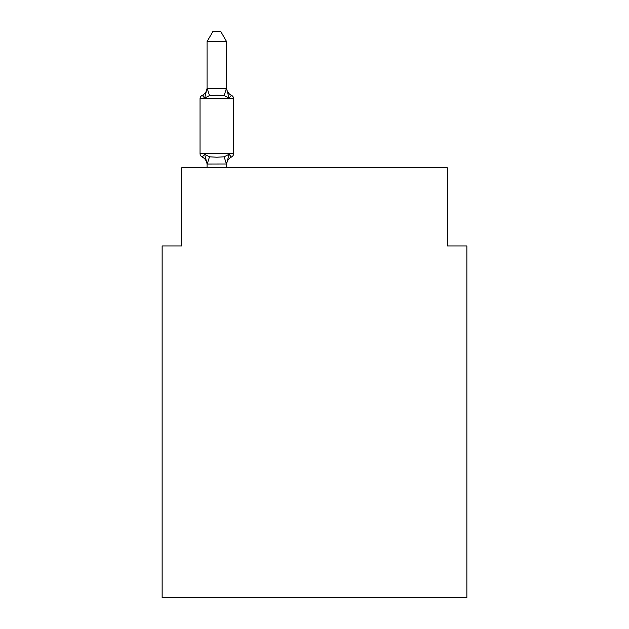 <?xml version="1.0" encoding="UTF-8"?>
<svg xmlns="http://www.w3.org/2000/svg" width="629" height="629" viewBox="0 0 629 629"><rect width="100%" height="100%" fill="white"/><g stroke="black" fill="none" stroke-linecap="round" stroke-linejoin="round"><path stroke-width="0.94" d="M466.867 597.55L466.867 245.939L447.329 245.939L447.329 167.801L181.671 167.801L181.671 245.939L162.133 245.939L162.133 597.55L466.867 597.55M226.597 41.608L207.059 41.608L212.924 31.45L220.732 31.45L226.597 41.608L226.597 88.752L229.035 98.077L231.433 95.333A3.908 3.908 0 0 1 233.626 98.839A3.908 3.908 0 0 0 231.433 95.333L229.035 98.077L231.433 95.333A3.908 3.908 0 0 1 233.626 98.839A3.908 3.908 0 0 0 231.433 95.333L229.035 98.077L231.433 95.333A3.908 3.908 0 0 1 233.626 98.839A3.908 3.908 0 0 0 231.433 95.333L229.035 98.077L231.433 95.333A3.908 3.908 0 0 1 233.626 98.839A3.908 3.908 0 0 0 231.433 95.333L229.035 98.077L231.433 95.333A3.908 3.908 0 0 1 233.626 98.839A3.908 3.908 0 0 0 231.433 95.333A3.908 3.908 0 0 1 233.626 98.839L233.626 153.539A3.908 3.908 0 0 1 231.433 157.053L229.035 154.302L231.433 157.053L229.035 154.302L231.433 157.053L229.035 154.302L231.433 157.053L229.035 154.302L231.433 157.053L229.035 154.302L231.433 157.053L229.035 154.302L231.433 157.053L229.035 154.302L231.433 157.053L229.035 154.302L231.433 157.053L229.035 154.302L224.16 156.818L216.832 157.211L209.504 156.818L204.622 154.302L202.224 157.053A3.908 3.908 0 0 1 200.03 153.539A3.908 3.908 0 0 0 202.224 157.053L204.622 154.302L202.224 157.053A3.908 3.908 0 0 1 200.03 153.539A3.908 3.908 0 0 0 202.224 157.053L204.622 154.302L202.224 157.053A3.908 3.908 0 0 1 200.03 153.539A3.908 3.908 0 0 0 202.224 157.053L204.622 154.302L202.224 157.053A3.908 3.908 0 0 1 200.03 153.539A3.908 3.908 0 0 0 202.224 157.053L204.622 154.302L202.224 157.053A3.908 3.908 0 0 1 200.03 153.539A3.908 3.908 0 0 0 202.224 157.053L204.622 154.302L202.224 157.053A3.908 3.908 0 0 1 200.03 153.539A3.908 3.908 0 0 0 202.224 157.053L204.622 154.302L202.224 157.053A3.908 3.908 0 0 1 200.03 153.539A3.908 3.908 0 0 0 202.224 157.053L204.622 154.302L202.224 157.053A3.908 3.908 0 0 1 200.03 153.539A3.908 3.908 0 0 0 202.224 157.053L204.622 154.302L202.224 157.053A3.908 3.908 0 0 1 200.03 153.539A3.908 3.908 0 0 0 202.224 157.053L204.622 154.302L202.224 157.053A3.908 3.908 0 0 1 200.03 153.539L233.626 153.539A3.908 3.908 0 0 1 231.433 157.053A3.908 3.908 0 0 0 233.626 153.539A3.908 3.908 0 0 1 231.433 157.053L230.316 156.519L231.433 157.053A3.908 3.908 0 0 0 233.626 153.539A3.908 3.908 0 0 1 231.433 157.053A3.908 3.908 0 0 0 233.626 153.539A3.908 3.908 0 0 1 231.433 157.053L230.316 156.519L231.433 157.053A3.908 3.908 0 0 0 233.626 153.539A3.908 3.908 0 0 1 231.433 157.053A3.908 3.908 0 0 0 233.626 153.539A3.908 3.908 0 0 1 231.433 157.053L230.316 156.519L231.433 157.053A3.908 3.908 0 0 0 233.626 153.539A3.908 3.908 0 0 1 231.433 157.053A3.908 3.908 0 0 0 233.626 153.539A3.908 3.908 0 0 1 231.433 157.053L230.316 156.519L231.433 157.053A3.908 3.908 0 0 0 233.626 153.539A3.908 3.908 0 0 1 231.433 157.053A3.908 3.908 0 0 0 233.626 153.539A3.908 3.908 0 0 1 231.433 157.053L230.316 156.519L231.433 157.053A3.908 3.908 0 0 0 233.626 153.539A3.908 3.908 0 0 1 231.433 157.053A3.908 3.908 0 0 0 233.626 153.539A3.908 3.908 0 0 1 231.433 157.053L230.316 156.519L231.433 157.053A3.908 3.908 0 0 0 233.626 153.539A3.908 3.908 0 0 1 231.433 157.053A3.908 3.908 0 0 0 233.626 153.539A3.908 3.908 0 0 1 231.433 157.053L230.316 156.519L231.433 157.053A3.908 3.908 0 0 0 233.626 153.539A3.908 3.908 0 0 1 231.433 157.053A3.908 3.908 0 0 0 233.626 153.539A3.908 3.908 0 0 1 231.433 157.053L230.316 156.519M207.059 164.782A8.594 8.594 0 0 0 202.224 157.053A3.908 3.908 0 0 1 200.03 153.539L200.03 98.839A3.908 3.908 0 0 1 202.224 95.333L204.622 98.077L202.224 95.333A3.908 3.908 0 0 0 200.03 98.839L233.626 98.839A3.908 3.908 0 0 0 231.433 95.333L229.035 98.077L231.433 95.333A3.908 3.908 0 0 1 233.626 98.839A3.908 3.908 0 0 0 231.433 95.333A3.908 3.908 0 0 1 233.626 98.839A3.908 3.908 0 0 0 231.433 95.333L229.035 98.077L231.433 95.333A3.908 3.908 0 0 1 233.626 98.839A3.908 3.908 0 0 0 231.433 95.333A3.908 3.908 0 0 1 233.626 98.839A3.908 3.908 0 0 0 231.433 95.333L229.035 98.077L231.433 95.333A3.908 3.908 0 0 1 233.626 98.839A3.908 3.908 0 0 0 231.433 95.333A3.908 3.908 0 0 1 233.626 98.839A3.908 3.908 0 0 0 231.433 95.333L229.035 98.077L231.433 95.333A3.908 3.908 0 0 1 233.626 98.839A3.908 3.908 0 0 0 231.433 95.333A3.908 3.908 0 0 1 233.626 98.839A3.908 3.908 0 0 0 231.433 95.333L229.035 98.077L231.433 95.333A3.908 3.908 0 0 1 233.626 98.839A3.908 3.908 0 0 0 231.433 95.333A3.908 3.908 0 0 1 233.626 98.839A3.908 3.908 0 0 0 231.433 95.333L229.035 98.077L224.16 95.561L216.832 95.176L209.504 95.561L204.622 98.077L202.224 95.333A3.908 3.908 0 0 0 200.03 98.839A3.908 3.908 0 0 1 202.224 95.333L203.34 95.867L202.224 95.333A3.908 3.908 0 0 0 200.03 98.839A3.908 3.908 0 0 1 202.224 95.333A3.908 3.908 0 0 0 200.03 98.839A3.908 3.908 0 0 1 202.224 95.333L203.34 95.867L202.224 95.333A3.908 3.908 0 0 0 200.03 98.839A3.908 3.908 0 0 1 202.224 95.333A3.908 3.908 0 0 0 200.03 98.839A3.908 3.908 0 0 1 202.224 95.333L203.34 95.867L202.224 95.333A3.908 3.908 0 0 0 200.03 98.839A3.908 3.908 0 0 1 202.224 95.333A3.908 3.908 0 0 0 200.03 98.839A3.908 3.908 0 0 1 202.224 95.333L203.34 95.867L202.224 95.333A3.908 3.908 0 0 0 200.03 98.839A3.908 3.908 0 0 1 202.224 95.333A3.908 3.908 0 0 0 200.03 98.839A3.908 3.908 0 0 1 202.224 95.333L203.34 95.867L202.224 95.333A3.908 3.908 0 0 0 200.03 98.839A3.908 3.908 0 0 1 202.224 95.333A3.908 3.908 0 0 0 200.03 98.839A3.908 3.908 0 0 1 202.224 95.333L203.34 95.867L202.224 95.333A3.908 3.908 0 0 0 200.03 98.839A3.908 3.908 0 0 1 202.224 95.333L204.622 98.077L202.224 95.333A3.908 3.908 0 0 0 200.03 98.839A3.908 3.908 0 0 1 202.224 95.333L204.622 98.077L202.224 95.333A3.908 3.908 0 0 0 200.03 98.839A3.908 3.908 0 0 1 202.224 95.333A3.908 3.908 0 0 0 200.03 98.839A3.908 3.908 0 0 1 202.224 95.333L203.34 95.867M229.035 154.302L226.597 163.98L207.216 164.027L207.059 163.626L207.059 167.801M207.059 41.608L207.059 88.406L226.44 88.351L226.597 88.752M202.224 157.053A3.908 3.908 0 0 1 200.03 153.539A3.908 3.908 0 0 0 202.224 157.053A3.908 3.908 0 0 1 200.03 153.539A3.908 3.908 0 0 0 202.224 157.053A3.908 3.908 0 0 1 200.03 153.539M204.622 98.077L207.059 88.406M226.597 167.801L226.597 163.98M204.622 154.302L207.059 163.626M231.433 157.053A8.594 8.594 0 0 0 226.597 164.782M202.224 95.333A8.594 8.594 0 0 0 207.059 87.604M226.597 87.604A8.594 8.594 0 0 0 231.433 95.333M209.504 156.818L207.216 164.027M224.16 156.818L226.44 164.027M207.216 88.351L209.504 95.561M226.44 88.351L224.16 95.561"/></g></svg>
